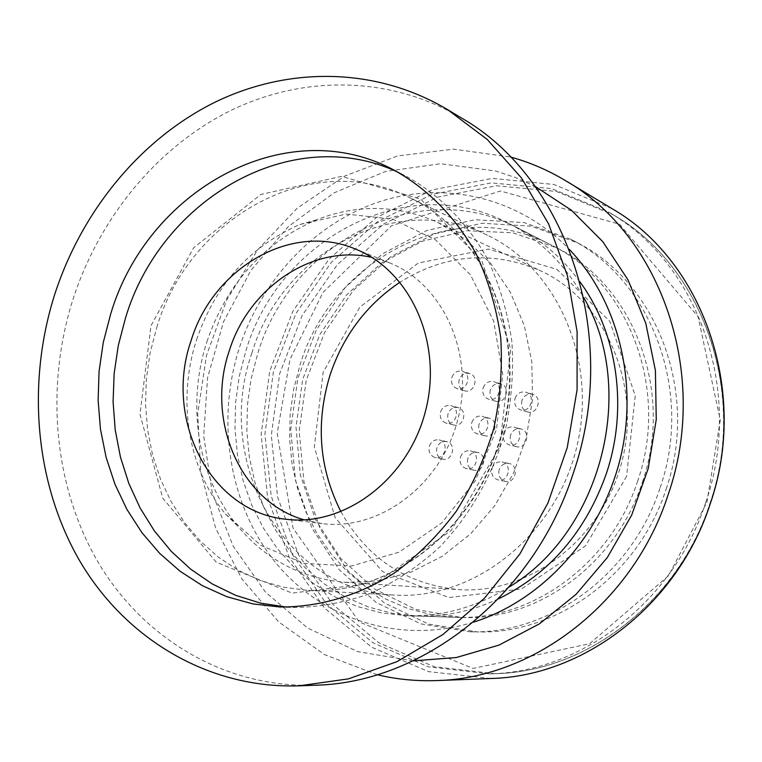 <?xml version="1.0" encoding="UTF-8"?>
<svg xmlns="http://www.w3.org/2000/svg" width="762" height="762" viewBox="0 0 762 762"><rect width="100%" height="100%" fill="white"/><g stroke="black" fill="none" stroke-linecap="round" stroke-linejoin="round"><path stroke-width="0.57" stroke-dasharray="3.81 2.86" d="M340.966 511.769C367.065 558.346 406.27 584.283 458.553 589.597C529.104 594.76 602.142 539.458 621.878 461.667C642.147 384.029 604.885 300.333 540.601 270.796C492.242 250.203 445.399 254.003 400.05 282.188M206.969 341.576C226.952 283.454 263.462 242.868 316.478 219.818C357.53 203.864 398.021 204.759 437.969 222.523L466.192 239.801L490.671 263.309L510.33 292.217L524.266 325.46L531.8 361.702L532.533 399.45L526.38 437.093L513.598 473.031L494.728 505.739L470.64 533.838L442.389 556.222L411.213 572.052L378.428 580.815L345.367 582.33C301.819 578.596 265.909 559.832 237.668 526.047C197.653 477.745 186.176 404.822 206.969 341.576M626.583 476.402L585.549 545.821L521.56 588.94L448.913 597.589L382.648 571.614L335.147 517.703L314.325 446.913L323.145 372.323L359.855 307.096L418.262 263.052L488.29 249.079L556.86 269.319L609.857 321.412L635.241 395.659L626.583 476.402M196.606 339.623C215.522 284.617 249.955 246.25 299.904 224.504L346.1 214.055L392.725 219.142L435.55 239.859L470.411 274.815L493.69 321.078L502.758 374.361L496.481 429.397L475.412 480.632L441.741 522.913L399.021 552.193L351.615 565.976L304.114 563.442L260.833 545.392L225.419 513.94C187.747 468.459 176.936 399.478 196.606 339.623M637.718 480.889C611.295 563.785 531.686 621.125 455.514 617.277L431.416 614.696L408.146 608.619L386.105 599.237L365.684 586.759L347.186 571.452L330.918 553.65L317.097 533.667L305.933 511.883L297.58 488.661L292.122 464.41L289.646 439.512L290.151 414.385L293.618 389.411L299.999 364.998C331.603 258.642 455.324 194.12 551.297 245.088C628.317 281.969 669.846 388.849 637.718 480.889M304.238 519.865L322.088 523.599C379.457 531.104 441.236 485.127 457.848 419.452C475.012 353.92 443.103 283.835 389.23 262.709L371.799 257.375M509.178 586.997C476.65 607.143 442.551 616.706 406.879 615.686L381.762 612.972L357.549 606.581L334.642 596.703L313.439 583.568L294.265 567.471L277.416 548.735L263.147 527.733L251.631 504.825L243.049 480.412L237.477 454.924L235.001 428.749L235.62 402.326L239.316 376.076L246.031 350.387C279.187 238.554 407.851 169.907 507.94 222.999C539.667 239.325 564.918 264.166 583.673 297.513M251.86 353.101C281.959 252.012 396.954 189.614 487.442 235.239C558.098 268.529 598.846 362.398 576.034 449.875C553.784 537.496 472.783 600.027 394.84 595.074C284.197 591.312 213.322 461.42 251.86 353.101M286.664 607.114L293.446 607.495C319.249 607.219 344.862 602.552 370.294 593.512C395.164 581.997 418.281 566.518 439.636 547.078C469.878 515.455 492.528 475.593 505.035 431.597C511.473 401.784 513.769 371.913 511.921 341.986C507.692 312.601 499.615 285.045 487.67 259.309C467.306 222.59 438.579 193.824 404.651 175.412L398.526 172.469M315.278 685.219C225.533 688.181 144.056 639.08 98.727 563.251C53.711 486.937 44.92 387.81 72.914 299.542C99.365 217.922 156.667 147.609 229.686 111.042C302.743 75.067 389.83 75.362 461.286 117.891M611.857 208.559L553.945 184.48L492.471 178.403L431.902 189.967L376.276 217.665L329.003 259.128L292.818 311.382L269.758 371.046L261.147 434.435L267.605 497.672L288.998 556.803L324.345 607.905L371.799 647.271L428.568 671.627L490.909 678.494M377.219 674.722L324.545 654.615L278.768 622.002L241.973 579.034L215.656 528.209L200.749 472.192L197.71 413.699L206.502 355.454L226.676 300.104L257.356 250.193L297.256 208.131L344.7 176.079L397.573 155.934L453.371 149.152L510.464 156.982M705.707 502.539C744.445 391.478 698.078 262.557 608.209 211.846L551.45 188.585L491.271 182.88L432.016 194.386L377.6 221.618L331.346 262.299L295.942 313.525L273.368 371.98L264.919 434.073L271.196 496.024L292.065 553.974L326.565 604.095L372.913 642.766L428.368 666.826L489.299 673.856C580.949 672.341 673.76 601.885 705.707 502.539M413.099 660.873L357.788 651.653L307.638 628.04L265.395 592.017L233.134 546.087L212.303 493.081L203.702 435.997L207.559 377.857L223.561 321.688L250.917 270.358L288.322 226.6L333.985 192.9L385.629 171.402L440.541 163.754L495.576 170.964L515.712 177.632L535.2 186.433M473.44 622.163C399.612 645.147 321.526 619.201 275.215 562.108C228.962 504.73 215.817 421.091 239.392 347.758C261.709 279.359 315.02 222.809 380.19 201.492C445.303 180.518 519.36 197.434 569.366 249.46M579.93 281.797C562.756 258.356 541.906 240.363 517.36 227.8C418.157 175.155 290.551 242.907 257.727 353.549L251.089 378.962L247.44 404.946L246.85 431.082L249.326 456.981L254.87 482.203L263.414 506.349L274.853 529.019L289.027 549.802L305.752 568.338L324.783 584.264L345.824 597.256L368.541 607.028L392.554 613.343L417.443 616.029C444.998 616.877 471.954 611.181 498.3 598.942M479.06 424.253C477.812 429.978 479.698 433.797 484.727 435.721C494.852 438.683 499.539 420.481 489.242 418.186C484.489 417.405 481.098 419.424 479.06 424.253M448.075 413.633C446.837 419.3 448.675 423.081 453.6 424.986C463.553 427.93 468.259 409.889 458.124 407.603C453.447 406.832 450.094 408.842 448.075 413.633M510.569 435.045C509.311 440.836 511.245 444.703 516.379 446.646C526.685 449.609 531.343 431.254 520.875 428.949C516.055 428.158 512.616 430.187 510.569 435.045M436.921 447.656C435.683 453.514 437.626 457.352 442.77 459.153C452.818 461.705 456.79 443.494 446.599 441.617C442.065 441.017 438.845 443.027 436.921 447.656M467.801 458.553C466.544 464.487 468.554 468.363 473.802 470.173C484.032 472.716 487.947 454.343 477.574 452.476C472.983 451.876 469.725 453.904 467.801 458.553M499.186 469.63C497.929 475.64 499.986 479.555 505.368 481.384C515.779 483.908 519.617 465.363 509.073 463.506C504.425 462.915 501.129 464.953 499.186 469.63M459.238 379.571C458.01 385.039 459.743 388.772 464.449 390.763C474.288 394.097 479.708 376.247 469.668 373.561C464.839 372.599 461.362 374.599 459.238 379.571M490.337 389.906C489.09 395.43 490.871 399.202 495.662 401.212C505.663 404.593 511.121 386.591 500.91 383.867C496.014 382.895 492.49 384.905 490.337 389.906M521.96 400.412C520.703 405.994 522.522 409.804 527.399 411.851C537.581 415.261 543.058 397.116 532.686 394.354C527.704 393.354 524.132 395.373 521.96 400.412M642.423 482.003C674.341 390.582 633.022 284.388 556.403 247.688L512.759 232.791L467.068 230.715L422.367 241.173L381.4 263.128L346.567 294.961L319.83 334.556L302.657 379.514L295.999 427.177L300.295 474.764L315.43 519.455L340.709 558.46L374.809 589.197L415.823 609.438L461.239 617.458C537.029 621.287 616.172 564.337 642.423 482.003M471.84 422.386C473.888 417.519 477.307 415.481 482.079 416.262C492.452 418.576 487.728 436.931 477.536 433.949C472.478 432.016 470.573 428.158 471.84 422.386M440.655 411.699C442.684 406.86 446.056 404.832 450.771 405.613C460.962 407.908 456.228 426.101 446.208 423.139C441.255 421.224 439.398 417.405 440.655 411.699M503.549 433.254C505.616 428.358 509.073 426.31 513.921 427.101C524.466 429.425 519.77 447.942 509.397 444.951C504.225 442.998 502.282 439.093 503.549 433.254M429.416 446.008C431.349 441.341 434.588 439.303 439.15 439.912C449.409 441.798 445.399 460.162 435.283 457.591C430.12 455.771 428.158 451.914 429.416 446.008M460.486 456.981C462.429 452.285 465.706 450.237 470.325 450.847C480.765 452.723 476.812 471.249 466.525 468.697C461.239 466.868 459.219 462.963 460.486 456.981M492.081 468.135C494.033 463.42 497.348 461.362 502.034 461.963C512.645 463.829 508.768 482.527 498.291 479.984C492.881 478.145 490.814 474.193 492.081 468.135M451.904 377.342C454.047 372.342 457.543 370.313 462.401 371.285C472.507 373.98 467.039 391.992 457.143 388.63C452.409 386.62 450.666 382.857 451.904 377.342M483.203 387.753C485.365 382.705 488.918 380.676 493.852 381.657C504.13 384.4 498.624 402.555 488.556 399.155C483.737 397.126 481.946 393.325 483.203 387.753M515.036 398.335C517.217 393.249 520.817 391.211 525.837 392.211C536.277 394.992 530.752 413.299 520.513 409.851C515.588 407.803 513.769 403.955 515.036 398.335M660.168 487.585C693.791 391.249 651.034 279.359 570.919 239.335L524.104 222.571L474.964 219.723L426.796 230.495L382.629 253.756L345.091 287.712L316.297 330.089L297.828 378.276L290.741 429.377L295.504 480.403L311.982 528.257L339.433 569.947L376.409 602.628L420.824 623.868L469.916 631.784C549.764 634.489 632.479 574.205 660.168 487.585M666.169 488.994C699.506 393.516 657.044 282.569 577.472 242.802L530.971 226.133L482.146 223.276L434.292 233.915L390.42 256.956L353.13 290.608L324.526 332.642L306.2 380.428L299.18 431.13L303.943 481.746L320.354 529.219L347.653 570.567L384.419 602.99L428.558 624.059L477.326 631.908C556.641 634.594 638.718 574.834 666.169 488.994M156.762 327.46C189.347 217.599 311.858 148.476 408.613 197.187C488.794 233.248 532.543 346.996 498.31 445.827C470.125 534.972 385.877 596.16 307.429 590.35L283.426 587.207L260.366 580.52L238.62 570.471L218.551 557.298L200.473 541.268L184.642 522.694L171.288 501.939L160.582 479.365L152.667 455.333L147.637 430.263L145.532 404.536L146.38 378.562L150.143 352.739L156.762 327.46M499.843 446.589L510.721 349.253L481.746 260.433L420.576 199.072L341.481 176.374L260.871 194.462L193.615 247.812L151 325.669L139.97 414.204L162.706 498.129L216.256 562.175L292.094 593.112L376.238 582.616L451.19 530.504L499.843 446.589M709.917 503.501C748.398 393.182 702.278 265.081 612.877 214.627L556.403 191.462L496.519 185.757L437.559 197.148L383.4 224.19L337.375 264.595L302.152 315.506L279.692 373.609L271.31 435.331L277.587 496.919L298.38 554.526L332.756 604.352L378.895 642.795L434.092 666.702L494.728 673.675C585.911 672.17 678.18 602.171 709.917 503.501M706.907 502.31L720.29 420.014L698.059 316.63L619.506 224.209L500.396 191.005L391.554 225.723L322.917 292.532L289.931 359.454L277.235 433.14L293.046 528.18L359.293 621.973L473.059 668.436L589.607 643.728L668.493 575.786L706.907 502.31M345.367 582.33L458.553 589.597M437.969 222.523L540.601 270.796M225.419 513.94L237.668 526.047M299.904 224.504L316.478 219.818M406.879 615.686L455.514 617.277M507.94 222.999L551.297 245.088M285.779 519.227L322.088 523.599M355.321 249.012L389.23 262.709M487.442 235.239L408.613 197.187C488.29 232.924 532.162 346.643 497.843 445.751C469.602 535.115 385.353 596.17 307.429 590.35L394.84 595.074M279.835 606.99L293.446 607.495M392.487 169.278L404.651 175.412M489.299 673.856L494.728 673.675C586.168 672.141 678.418 602.094 710.127 503.53C748.57 393.344 702.516 265.262 612.877 214.627L608.209 211.846M417.443 616.029L461.239 617.458M517.36 227.8L556.403 247.688M489.242 418.186L482.079 416.262M484.727 435.721L477.536 433.949M458.124 407.603L450.771 405.613M453.6 424.986L446.208 423.139M520.875 428.949L513.921 427.101M516.379 446.646L509.397 444.951M446.599 441.617L439.15 439.912M442.77 459.153L435.283 457.591M477.574 452.476L470.325 450.847M473.802 470.173L466.525 468.697M509.073 463.506L502.034 461.963M505.368 481.384L498.291 479.984M469.668 373.561L462.401 371.285M464.449 390.763L457.143 388.63M500.91 383.867L493.852 381.657M495.662 401.212L488.556 399.155M532.686 394.354L525.837 392.211M527.399 411.851L520.513 409.851M469.916 631.784L477.326 631.908M570.919 239.335L577.472 242.802"/><path stroke-width="1.14" d="M400.05 282.188C366.684 304.562 343.386 335.413 330.156 374.723C315.411 422.71 319.021 468.392 340.966 511.769M371.799 257.375C312.82 243.859 248.66 287.598 229.248 350.92C205.445 419.843 240.03 501.767 304.238 519.865M583.673 297.513C637.87 389.887 601.228 532.267 509.178 586.997M191.052 340.757C212.893 268.043 291.427 221.799 355.321 249.012C410.594 270.672 443.284 343.176 425.491 411.128C408.27 479.231 344.634 526.942 285.779 519.227C210.055 511.826 163.582 419.1 191.052 340.757M398.526 172.469C292.265 122.025 160.887 198.806 125.501 318.011L118.291 345.51L114.138 373.599L113.09 401.85L115.205 429.854L120.472 457.19L128.826 483.422L140.179 508.14L154.41 530.933L171.326 551.412L190.71 569.195L212.274 583.949L235.706 595.351L260.633 603.142L286.664 607.114M110.69 314.001C147.066 190.748 284.578 112.766 392.487 169.278C426.739 187.871 455.743 216.97 476.288 254.137C488.347 280.197 496.491 308.105 500.739 337.871C502.587 368.189 500.243 398.459 493.709 428.682C484.842 458.305 472.278 485.946 456.028 511.607C437.931 535.629 417.328 556.136 394.192 573.138C358.254 595.77 318.802 607.247 279.835 606.99L252.879 603.904L226.971 596.751L202.54 585.759L180.003 571.195L159.706 553.374L141.942 532.676L126.968 509.492L114.967 484.232L106.109 457.343L100.47 429.254L98.127 400.421L99.07 371.313L103.289 342.357L110.69 314.001M54.673 294.551C26.299 384.096 35.042 484.603 80.391 562.023C126.063 638.947 208.321 688.829 299.123 685.838L348.453 678.856L396.964 661.664L442.884 634.556L484.432 598.237L519.941 553.869L547.926 503.025L567.242 447.608L577.082 389.753L577.11 331.718L567.433 275.73L548.583 223.857L521.456 177.946L487.27 139.475L447.446 109.547C375.142 66.532 287.083 66.456 213.217 103.099C139.408 140.341 81.477 211.75 54.673 294.551M447.446 109.547L461.286 117.891C566.528 177.651 620.887 335.566 573.3 473.135C534.038 596.046 422.71 683.047 315.278 685.219L299.123 685.838M436.74 680.571L490.909 678.494C583.844 676.437 677.723 604.818 710.146 504.063C749.456 391.354 702.745 260.528 611.857 208.559L565.414 180.594C660.892 235.077 710.051 374.256 668.188 494.576C633.66 602.123 534.314 678.466 436.74 680.571C416.404 681.304 396.564 679.352 377.219 674.722M510.464 156.982C529.647 162.268 547.964 170.136 565.414 180.594M535.2 186.433L571.424 210.217L602.809 241.697L627.983 279.854L645.805 323.364L655.406 370.57L656.253 419.605L648.243 468.459L631.679 515.102L607.257 557.632L576.062 594.341L539.448 623.84L498.977 645.109L456.305 657.53L413.099 660.873M569.366 249.46C618.63 300.98 639.356 384.353 619.658 461.105C599.856 537.82 541.458 600.827 473.44 622.163M498.3 598.942C549.669 573.624 585.692 531.809 606.381 473.507C628.469 408.003 617.553 332.994 579.93 281.797"/></g></svg>

